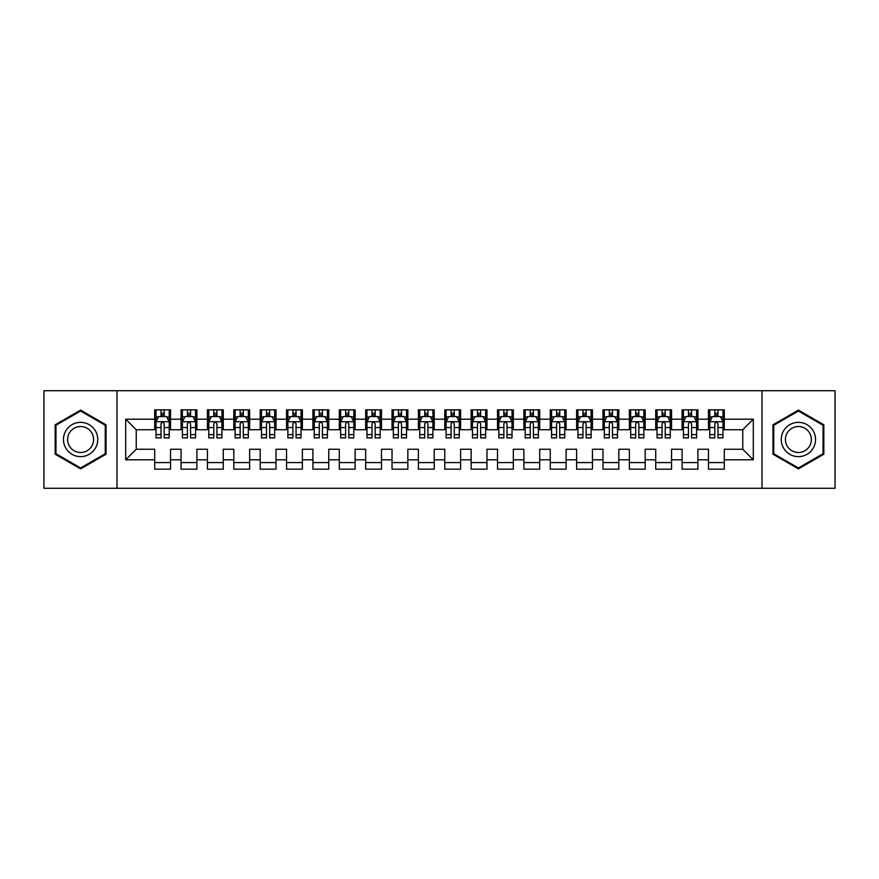 <?xml version="1.0" encoding="UTF-8"?>
<svg xmlns="http://www.w3.org/2000/svg" width="879" height="879" viewBox="0 0 879 879"><rect width="100%" height="100%" fill="white"/><g stroke="black" fill="none" stroke-linecap="round" stroke-linejoin="round"><path stroke-width="1.32" d="M762.005 488.284L835.05 488.284L835.05 390.715L762.005 390.715L762.005 488.284L116.995 488.284L116.995 390.715L43.95 390.715L43.95 488.284L116.995 488.284M762.005 390.715L116.995 390.715M125.697 459.805L125.697 419.195L154.704 419.195L154.704 429.743L136.245 429.743L136.245 449.257L125.697 459.805L154.704 459.805L154.704 469.166L170.526 469.166L170.526 459.805L181.074 459.805L181.074 469.166L196.896 469.166L196.896 459.805L207.444 459.805L207.444 469.166L223.266 469.166L223.266 459.805L233.814 459.805L233.814 469.166L249.636 469.166L249.636 459.805L260.184 459.805L260.184 469.166L276.006 469.166L276.006 459.805L286.554 459.805L286.554 469.166L302.376 469.166L302.376 459.805L312.924 459.805L312.924 469.166L328.746 469.166L328.746 459.805L339.294 459.805L339.294 469.166L355.116 469.166L355.116 459.805L365.664 459.805L365.664 469.166L381.486 469.166L381.486 459.805L392.034 459.805L392.034 469.166L407.856 469.166L407.856 459.805L418.404 459.805L418.404 469.166L434.226 469.166L434.226 459.805L444.774 459.805L444.774 469.166L460.596 469.166L460.596 459.805L471.144 459.805L471.144 469.166L486.966 469.166L486.966 459.805L497.514 459.805L497.514 469.166L513.336 469.166L513.336 459.805L523.884 459.805L523.884 469.166L539.706 469.166L539.706 459.805L550.254 459.805L550.254 469.166L566.076 469.166L566.076 459.805L576.624 459.805L576.624 469.166L592.446 469.166L592.446 459.805L602.994 459.805L602.994 469.166L618.816 469.166L618.816 459.805L629.364 459.805L629.364 469.166L645.186 469.166L645.186 459.805L655.734 459.805L655.734 469.166L671.556 469.166L671.556 459.805L682.104 459.805L682.104 469.166L697.926 469.166L697.926 459.805L708.474 459.805L708.474 469.166L724.296 469.166L724.296 449.257L742.755 449.257L742.755 429.743L724.296 429.743L724.296 419.195L753.303 419.195L753.303 459.805L724.296 459.805M724.296 419.195L724.296 409.834L708.474 409.834L708.474 419.195L697.926 419.195L697.926 409.834L682.104 409.834L682.104 419.195L671.556 419.195L671.556 409.834L655.734 409.834L655.734 419.195L645.186 419.195L645.186 409.834L629.364 409.834L629.364 419.195L618.816 419.195L618.816 409.834L602.994 409.834L602.994 419.195L592.446 419.195L592.446 409.834L576.624 409.834L576.624 419.195L566.076 419.195L566.076 409.834L550.254 409.834L550.254 419.195L539.706 419.195L539.706 409.834L523.884 409.834L523.884 419.195L513.336 419.195L513.336 409.834L497.514 409.834L497.514 419.195L486.966 419.195L486.966 409.834L471.144 409.834L471.144 419.195L460.596 419.195L460.596 409.834L444.774 409.834L444.774 419.195L434.226 419.195L434.226 409.834L418.404 409.834L418.404 419.195L407.856 419.195L407.856 409.834L392.034 409.834L392.034 419.195L381.486 419.195L381.486 409.834L365.664 409.834L365.664 419.195L355.116 419.195L355.116 409.834L339.294 409.834L339.294 419.195L328.746 419.195L328.746 409.834L312.924 409.834L312.924 419.195L302.376 419.195L302.376 409.834L286.554 409.834L286.554 419.195L276.006 419.195L276.006 409.834L260.184 409.834L260.184 419.195L249.636 419.195L249.636 409.834L233.814 409.834L233.814 419.195L223.266 419.195L223.266 409.834L207.444 409.834L207.444 419.195L196.896 419.195L196.896 409.834L181.074 409.834L181.074 419.195L170.526 419.195L170.526 409.834L154.704 409.834L154.704 419.195M697.926 459.805L697.926 449.257L708.474 449.257L708.474 459.805M753.303 419.195L742.755 429.743M671.556 459.805L671.556 449.257L682.104 449.257L682.104 459.805M708.474 419.195L708.474 429.743L697.926 429.743L697.926 419.195M645.186 459.805L645.186 449.257L655.734 449.257L655.734 459.805M682.104 419.195L682.104 429.743L671.556 429.743L671.556 419.195M618.816 459.805L618.816 449.257L629.364 449.257L629.364 459.805M655.734 419.195L655.734 429.743L645.186 429.743L645.186 419.195M592.446 459.805L592.446 449.257L602.994 449.257L602.994 459.805M629.364 419.195L629.364 429.743L618.816 429.743L618.816 419.195M566.076 459.805L566.076 449.257L576.624 449.257L576.624 459.805M602.994 419.195L602.994 429.743L592.446 429.743L592.446 419.195M539.706 459.805L539.706 449.257L550.254 449.257L550.254 459.805M576.624 419.195L576.624 429.743L566.076 429.743L566.076 419.195M513.336 459.805L513.336 449.257L523.884 449.257L523.884 459.805M550.254 419.195L550.254 429.743L539.706 429.743L539.706 419.195M486.966 459.805L486.966 449.257L497.514 449.257L497.514 459.805M523.884 419.195L523.884 429.743L513.336 429.743L513.336 419.195M460.596 459.805L460.596 449.257L471.144 449.257L471.144 459.805M497.514 419.195L497.514 429.743L486.966 429.743L486.966 419.195M434.226 459.805L434.226 449.257L444.774 449.257L444.774 459.805M471.144 419.195L471.144 429.743L460.596 429.743L460.596 419.195M407.856 459.805L407.856 449.257L418.404 449.257L418.404 459.805M444.774 419.195L444.774 429.743L434.226 429.743L434.226 419.195M381.486 459.805L381.486 449.257L392.034 449.257L392.034 459.805M418.404 419.195L418.404 429.743L407.856 429.743L407.856 419.195M355.116 459.805L355.116 449.257L365.664 449.257L365.664 459.805M392.034 419.195L392.034 429.743L381.486 429.743L381.486 419.195M328.746 459.805L328.746 449.257L339.294 449.257L339.294 459.805M365.664 419.195L365.664 429.743L355.116 429.743L355.116 419.195M302.376 459.805L302.376 449.257L312.924 449.257L312.924 459.805M339.294 419.195L339.294 429.743L328.746 429.743L328.746 419.195M276.006 459.805L276.006 449.257L286.554 449.257L286.554 459.805M312.924 419.195L312.924 429.743L302.376 429.743L302.376 419.195M249.636 459.805L249.636 449.257L260.184 449.257L260.184 459.805M286.554 419.195L286.554 429.743L276.006 429.743L276.006 419.195M223.266 459.805L223.266 449.257L233.814 449.257L233.814 459.805M260.184 419.195L260.184 429.743L249.636 429.743L249.636 419.195M196.896 459.805L196.896 449.257L207.444 449.257L207.444 459.805M233.814 419.195L233.814 429.743L223.266 429.743L223.266 419.195M170.526 459.805L170.526 449.257L181.074 449.257L181.074 459.805M207.444 419.195L207.444 429.743L196.896 429.743L196.896 419.195M136.245 449.257L154.704 449.257L154.704 459.805M181.074 419.195L181.074 429.743L170.526 429.743L170.526 419.195M708.474 416.426L709.792 416.426M722.977 416.426L724.296 416.426M682.104 416.426L683.422 416.426M696.607 416.426L697.926 416.426M655.734 416.426L657.052 416.426M670.237 416.426L671.556 416.426M629.364 416.426L630.682 416.426M643.867 416.426L645.186 416.426M602.994 416.426L604.312 416.426M617.497 416.426L618.816 416.426M576.624 416.426L577.942 416.426M591.127 416.426L592.446 416.426M550.254 416.426L551.572 416.426M564.757 416.426L566.076 416.426M523.884 416.426L525.202 416.426M538.387 416.426L539.706 416.426M497.514 416.426L498.832 416.426M512.017 416.426L513.336 416.426M471.144 416.426L472.462 416.426M485.647 416.426L486.966 416.426M444.774 416.426L446.092 416.426M459.277 416.426L460.596 416.426M418.404 416.426L419.722 416.426M432.907 416.426L434.226 416.426M392.034 416.426L393.352 416.426M406.537 416.426L407.856 416.426M365.664 416.426L366.982 416.426M380.167 416.426L381.486 416.426M339.294 416.426L340.612 416.426M353.797 416.426L355.116 416.426M312.924 416.426L314.242 416.426M327.427 416.426L328.746 416.426M286.554 416.426L287.872 416.426M301.057 416.426L302.376 416.426M260.184 416.426L261.502 416.426M274.688 416.426L276.006 416.426M233.814 416.426L235.132 416.426M248.317 416.426L249.636 416.426M207.444 416.426L208.762 416.426M221.947 416.426L223.266 416.426M181.074 416.426L182.392 416.426M195.577 416.426L196.896 416.426M154.704 416.426L156.022 416.426M169.207 416.426L170.526 416.426M154.704 462.574L170.526 462.574M181.074 462.574L196.896 462.574M207.444 462.574L223.266 462.574M233.814 462.574L249.636 462.574M260.184 462.574L276.006 462.574M286.554 462.574L302.376 462.574M312.924 462.574L328.746 462.574M339.294 462.574L355.116 462.574M365.664 462.574L381.486 462.574M392.034 462.574L407.856 462.574M418.404 462.574L434.226 462.574M444.774 462.574L460.596 462.574M471.144 462.574L486.966 462.574M497.514 462.574L513.336 462.574M523.884 462.574L539.706 462.574M550.254 462.574L566.076 462.574M576.624 462.574L592.446 462.574M602.994 462.574L618.816 462.574M629.364 462.574L645.186 462.574M655.734 462.574L671.556 462.574M682.104 462.574L697.926 462.574M708.474 462.574L724.296 462.574M125.697 419.195L136.245 429.743M742.755 449.257L753.303 459.805M106.051 424.81L80.604 410.119L55.157 424.81L55.157 454.19L80.604 468.881L106.051 454.19L106.051 424.81M772.949 424.81L772.949 454.19L798.396 468.881L823.843 454.19L823.843 424.81L798.396 410.119L772.949 424.81M164.197 413.262L161.033 413.262M169.207 434.611L164.197 434.611L164.197 437.918L169.207 437.918L169.207 421.832L166.57 416.558L158.659 416.558L156.022 421.832L156.022 437.918L161.033 437.918L161.033 434.611L156.022 434.611M156.022 421.832L156.022 409.834M169.207 421.832L169.207 409.834M161.033 416.558L161.033 409.834M164.197 409.834L164.197 416.558M164.197 434.611L164.197 423.81C163.142 421.777 162.088 421.777 161.033 423.81L161.033 434.611M164.197 416.426L161.033 416.426M190.567 413.262L187.403 413.262M195.577 434.611L190.567 434.611L190.567 437.918L195.577 437.918L195.577 421.832L192.94 416.558L185.029 416.558L182.392 421.832L182.392 437.918L187.403 437.918L187.403 434.611L182.392 434.611M182.392 421.832L182.392 409.834M195.577 421.832L195.577 409.834M187.403 416.558L187.403 409.834M190.567 409.834L190.567 416.558M190.567 434.611L190.567 423.81C189.512 421.777 188.458 421.777 187.403 423.81L187.403 434.611M190.567 416.426L187.403 416.426M216.937 413.262L213.773 413.262M221.947 434.611L216.937 434.611L216.937 437.918L221.947 437.918L221.947 421.832L219.31 416.558L211.399 416.558L208.762 421.832L208.762 437.918L213.773 437.918L213.773 434.611L208.762 434.611M208.762 421.832L208.762 409.834M221.947 421.832L221.947 409.834M213.773 416.558L213.773 409.834M216.937 409.834L216.937 416.558M216.937 434.611L216.937 423.81C215.882 421.777 214.828 421.777 213.773 423.81L213.773 434.611M216.937 416.426L213.773 416.426M95.448 430.93A17.14 17.14 0 0 0 72.034 424.656A17.14 17.14 0 0 0 65.76 448.07A17.14 17.14 0 0 0 89.175 454.344A17.14 17.14 0 0 0 95.448 430.93M91.845 433.006A12.976 12.976 0 0 0 74.111 428.26A12.976 12.976 0 0 0 69.364 445.994A12.976 12.976 0 0 0 87.098 450.74A12.976 12.976 0 0 0 91.845 433.006M80.604 467.969L55.948 453.74L55.948 425.26L80.604 411.031L105.26 425.26L105.26 453.74L80.604 467.969M813.24 430.93A17.14 17.14 0 0 0 789.825 424.656A17.14 17.14 0 0 0 783.552 448.07A17.14 17.14 0 0 0 806.966 454.344A17.14 17.14 0 0 0 813.24 430.93M809.636 433.006A12.976 12.976 0 0 0 791.902 428.26A12.976 12.976 0 0 0 787.155 445.994A12.976 12.976 0 0 0 804.889 450.74A12.976 12.976 0 0 0 809.636 433.006M798.396 467.969L773.74 453.74L773.74 425.26L798.396 411.031L823.052 425.26L823.052 453.74L798.396 467.969M243.307 413.262L240.143 413.262M248.317 434.611L243.307 434.611L243.307 437.918L248.317 437.918L248.317 421.832L245.68 416.558L237.769 416.558L235.132 421.832L235.132 437.918L240.143 437.918L240.143 434.611L235.132 434.611M235.132 421.832L235.132 409.834M248.317 421.832L248.317 409.834M240.143 416.558L240.143 409.834M243.307 409.834L243.307 416.558M243.307 434.611L243.307 423.81C242.252 421.777 241.198 421.777 240.143 423.81L240.143 434.611M243.307 416.426L240.143 416.426M269.677 413.262L266.513 413.262M274.688 434.611L269.677 434.611L269.677 437.918L274.688 437.918L274.688 421.832L272.05 416.558L264.139 416.558L261.502 421.832L261.502 437.918L266.513 437.918L266.513 434.611L261.502 434.611M261.502 421.832L261.502 409.834M274.688 421.832L274.688 409.834M266.513 416.558L266.513 409.834M269.677 409.834L269.677 416.558M269.677 434.611L269.677 423.81C268.622 421.777 267.568 421.777 266.513 423.81L266.513 434.611M269.677 416.426L266.513 416.426M296.047 413.262L292.883 413.262M301.057 434.611L296.047 434.611L296.047 437.918L301.057 437.918L301.057 421.832L298.421 416.558L290.509 416.558L287.872 421.832L287.872 437.918L292.883 437.918L292.883 434.611L287.872 434.611M287.872 421.832L287.872 409.834M301.057 421.832L301.057 409.834M292.883 416.558L292.883 409.834M296.047 409.834L296.047 416.558M296.047 434.611L296.047 423.81C294.992 421.777 293.938 421.777 292.883 423.81L292.883 434.611M296.047 416.426L292.883 416.426M322.417 413.262L319.253 413.262M327.427 434.611L322.417 434.611L322.417 437.918L327.427 437.918L327.427 421.832L324.791 416.558L316.879 416.558L314.242 421.832L314.242 437.918L319.253 437.918L319.253 434.611L314.242 434.611M314.242 421.832L314.242 409.834M327.427 421.832L327.427 409.834M319.253 416.558L319.253 409.834M322.417 409.834L322.417 416.558M322.417 434.611L322.417 423.81C321.362 421.777 320.308 421.777 319.253 423.81L319.253 434.611M322.417 416.426L319.253 416.426M348.787 413.262L345.623 413.262M353.797 434.611L348.787 434.611L348.787 437.918L353.797 437.918L353.797 421.832L351.161 416.558L343.249 416.558L340.612 421.832L340.612 437.918L345.623 437.918L345.623 434.611L340.612 434.611M340.612 421.832L340.612 409.834M353.797 421.832L353.797 409.834M345.623 416.558L345.623 409.834M348.787 409.834L348.787 416.558M348.787 434.611L348.787 423.81C347.732 421.777 346.678 421.777 345.623 423.81L345.623 434.611M348.787 416.426L345.623 416.426M375.157 413.262L371.993 413.262M380.167 434.611L375.157 434.611L375.157 437.918L380.167 437.918L380.167 421.832L377.53 416.558L369.619 416.558L366.982 421.832L366.982 437.918L371.993 437.918L371.993 434.611L366.982 434.611M366.982 421.832L366.982 409.834M380.167 421.832L380.167 409.834M371.993 416.558L371.993 409.834M375.157 409.834L375.157 416.558M375.157 434.611L375.157 423.81C374.102 421.777 373.048 421.777 371.993 423.81L371.993 434.611M375.157 416.426L371.993 416.426M401.527 413.262L398.363 413.262M406.537 434.611L401.527 434.611L401.527 437.918L406.537 437.918L406.537 421.832L403.9 416.558L395.989 416.558L393.352 421.832L393.352 437.918L398.363 437.918L398.363 434.611L393.352 434.611M393.352 421.832L393.352 409.834M406.537 421.832L406.537 409.834M398.363 416.558L398.363 409.834M401.527 409.834L401.527 416.558M401.527 434.611L401.527 423.81C400.472 421.777 399.418 421.777 398.363 423.81L398.363 434.611M401.527 416.426L398.363 416.426M427.897 413.262L424.733 413.262M432.907 434.611L427.897 434.611L427.897 437.918L432.907 437.918L432.907 421.832L430.27 416.558L422.359 416.558L419.722 421.832L419.722 437.918L424.733 437.918L424.733 434.611L419.722 434.611M419.722 421.832L419.722 409.834M432.907 421.832L432.907 409.834M424.733 416.558L424.733 409.834M427.897 409.834L427.897 416.558M427.897 434.611L427.897 423.81C426.842 421.777 425.788 421.777 424.733 423.81L424.733 434.611M427.897 416.426L424.733 416.426M454.267 413.262L451.103 413.262M459.277 434.611L454.267 434.611L454.267 437.918L459.277 437.918L459.277 421.832L456.64 416.558L448.729 416.558L446.092 421.832L446.092 437.918L451.103 437.918L451.103 434.611L446.092 434.611M446.092 421.832L446.092 409.834M459.277 421.832L459.277 409.834M451.103 416.558L451.103 409.834M454.267 409.834L454.267 416.558M454.267 434.611L454.267 423.81C453.212 421.777 452.158 421.777 451.103 423.81L451.103 434.611M454.267 416.426L451.103 416.426M480.637 413.262L477.473 413.262M485.647 434.611L480.637 434.611L480.637 437.918L485.647 437.918L485.647 421.832L483.01 416.558L475.099 416.558L472.462 421.832L472.462 437.918L477.473 437.918L477.473 434.611L472.462 434.611M472.462 421.832L472.462 409.834M485.647 421.832L485.647 409.834M477.473 416.558L477.473 409.834M480.637 409.834L480.637 416.558M480.637 434.611L480.637 423.81C479.582 421.777 478.528 421.777 477.473 423.81L477.473 434.611M480.637 416.426L477.473 416.426M507.007 413.262L503.843 413.262M512.017 434.611L507.007 434.611L507.007 437.918L512.017 437.918L512.017 421.832L509.38 416.558L501.469 416.558L498.832 421.832L498.832 437.918L503.843 437.918L503.843 434.611L498.832 434.611M498.832 421.832L498.832 409.834M512.017 421.832L512.017 409.834M503.843 416.558L503.843 409.834M507.007 409.834L507.007 416.558M507.007 434.611L507.007 423.81C505.952 421.777 504.898 421.777 503.843 423.81L503.843 434.611M507.007 416.426L503.843 416.426M533.377 413.262L530.213 413.262M538.387 434.611L533.377 434.611L533.377 437.918L538.387 437.918L538.387 421.832L535.75 416.558L527.839 416.558L525.202 421.832L525.202 437.918L530.213 437.918L530.213 434.611L525.202 434.611M525.202 421.832L525.202 409.834M538.387 421.832L538.387 409.834M530.213 416.558L530.213 409.834M533.377 409.834L533.377 416.558M533.377 434.611L533.377 423.81C532.322 421.777 531.268 421.777 530.213 423.81L530.213 434.611M533.377 416.426L530.213 416.426M559.747 413.262L556.583 413.262M564.757 434.611L559.747 434.611L559.747 437.918L564.757 437.918L564.757 421.832L562.12 416.558L554.209 416.558L551.572 421.832L551.572 437.918L556.583 437.918L556.583 434.611L551.572 434.611M551.572 421.832L551.572 409.834M564.757 421.832L564.757 409.834M556.583 416.558L556.583 409.834M559.747 409.834L559.747 416.558M559.747 434.611L559.747 423.81C558.692 421.777 557.638 421.777 556.583 423.81L556.583 434.611M559.747 416.426L556.583 416.426M586.117 413.262L582.953 413.262M591.127 434.611L586.117 434.611L586.117 437.918L591.127 437.918L591.127 421.832L588.49 416.558L580.579 416.558L577.942 421.832L577.942 437.918L582.953 437.918L582.953 434.611L577.942 434.611M577.942 421.832L577.942 409.834M591.127 421.832L591.127 409.834M582.953 416.558L582.953 409.834M586.117 409.834L586.117 416.558M586.117 434.611L586.117 423.81C585.062 421.777 584.008 421.777 582.953 423.81L582.953 434.611M586.117 416.426L582.953 416.426M612.487 413.262L609.323 413.262M617.497 434.611L612.487 434.611L612.487 437.918L617.497 437.918L617.497 421.832L614.861 416.558L606.949 416.558L604.312 421.832L604.312 437.918L609.323 437.918L609.323 434.611L604.312 434.611M604.312 421.832L604.312 409.834M617.497 421.832L617.497 409.834M609.323 416.558L609.323 409.834M612.487 409.834L612.487 416.558M612.487 434.611L612.487 423.81C611.432 421.777 610.378 421.777 609.323 423.81L609.323 434.611M612.487 416.426L609.323 416.426M638.857 413.262L635.693 413.262M643.867 434.611L638.857 434.611L638.857 437.918L643.867 437.918L643.867 421.832L641.231 416.558L633.319 416.558L630.682 421.832L630.682 437.918L635.693 437.918L635.693 434.611L630.682 434.611M630.682 421.832L630.682 409.834M643.867 421.832L643.867 409.834M635.693 416.558L635.693 409.834M638.857 409.834L638.857 416.558M638.857 434.611L638.857 423.81C637.802 421.777 636.748 421.777 635.693 423.81L635.693 434.611M638.857 416.426L635.693 416.426M665.227 413.262L662.063 413.262M670.237 434.611L665.227 434.611L665.227 437.918L670.237 437.918L670.237 421.832L667.601 416.558L659.689 416.558L657.052 421.832L657.052 437.918L662.063 437.918L662.063 434.611L657.052 434.611M657.052 421.832L657.052 409.834M670.237 421.832L670.237 409.834M662.063 416.558L662.063 409.834M665.227 409.834L665.227 416.558M665.227 434.611L665.227 423.81C664.172 421.777 663.118 421.777 662.063 423.81L662.063 434.611M665.227 416.426L662.063 416.426M691.597 413.262L688.433 413.262M696.607 434.611L691.597 434.611L691.597 437.918L696.607 437.918L696.607 421.832L693.97 416.558L686.059 416.558L683.422 421.832L683.422 437.918L688.433 437.918L688.433 434.611L683.422 434.611M683.422 421.832L683.422 409.834M696.607 421.832L696.607 409.834M688.433 416.558L688.433 409.834M691.597 409.834L691.597 416.558M691.597 434.611L691.597 423.81C690.542 421.777 689.488 421.777 688.433 423.81L688.433 434.611M691.597 416.426L688.433 416.426M717.967 413.262L714.803 413.262M722.977 434.611L717.967 434.611L717.967 437.918L722.977 437.918L722.977 421.832L720.34 416.558L712.429 416.558L709.792 421.832L709.792 437.918L714.803 437.918L714.803 434.611L709.792 434.611M709.792 421.832L709.792 409.834M722.977 421.832L722.977 409.834M714.803 416.558L714.803 409.834M717.967 409.834L717.967 416.558M717.967 434.611L717.967 423.81C716.912 421.777 715.858 421.777 714.803 423.81L714.803 434.611M717.967 416.426L714.803 416.426M169.142 421.7L156.088 421.7M156.022 416.877L158.506 416.877M166.724 416.877L169.207 416.877M161.033 427.546L156.022 427.546M169.207 427.546L164.197 427.546M164.197 414.943L161.033 414.943M195.512 421.7L182.458 421.7M182.392 416.877L184.876 416.877M193.094 416.877L195.577 416.877M187.403 427.546L182.392 427.546M195.577 427.546L190.567 427.546M190.567 414.943L187.403 414.943M221.882 421.7L208.828 421.7M208.762 416.877L211.246 416.877M219.464 416.877L221.947 416.877M213.773 427.546L208.762 427.546M221.947 427.546L216.937 427.546M216.937 414.943L213.773 414.943M248.252 421.7L235.198 421.7M235.132 416.877L237.616 416.877M245.834 416.877L248.317 416.877M240.143 427.546L235.132 427.546M248.317 427.546L243.307 427.546M243.307 414.943L240.143 414.943M274.622 421.7L261.568 421.7M261.502 416.877L263.986 416.877M272.204 416.877L274.688 416.877M266.513 427.546L261.502 427.546M274.688 427.546L269.677 427.546M269.677 414.943L266.513 414.943M300.992 421.7L287.938 421.7M287.872 416.877L290.356 416.877M298.574 416.877L301.057 416.877M292.883 427.546L287.872 427.546M301.057 427.546L296.047 427.546M296.047 414.943L292.883 414.943M327.362 421.7L314.308 421.7M314.242 416.877L316.726 416.877M324.944 416.877L327.427 416.877M319.253 427.546L314.242 427.546M327.427 427.546L322.417 427.546M322.417 414.943L319.253 414.943M353.732 421.7L340.678 421.7M340.612 416.877L343.096 416.877M351.314 416.877L353.797 416.877M345.623 427.546L340.612 427.546M353.797 427.546L348.787 427.546M348.787 414.943L345.623 414.943M380.102 421.7L367.048 421.7M366.982 416.877L369.466 416.877M377.684 416.877L380.167 416.877M371.993 427.546L366.982 427.546M380.167 427.546L375.157 427.546M375.157 414.943L371.993 414.943M406.472 421.7L393.418 421.7M393.352 416.877L395.836 416.877M404.054 416.877L406.537 416.877M398.363 427.546L393.352 427.546M406.537 427.546L401.527 427.546M401.527 414.943L398.363 414.943M432.842 421.7L419.788 421.7M419.722 416.877L422.206 416.877M430.424 416.877L432.907 416.877M424.733 427.546L419.722 427.546M432.907 427.546L427.897 427.546M427.897 414.943L424.733 414.943M459.212 421.7L446.158 421.7M446.092 416.877L448.576 416.877M456.794 416.877L459.277 416.877M451.103 427.546L446.092 427.546M459.277 427.546L454.267 427.546M454.267 414.943L451.103 414.943M485.582 421.7L472.528 421.7M472.462 416.877L474.946 416.877M483.164 416.877L485.647 416.877M477.473 427.546L472.462 427.546M485.647 427.546L480.637 427.546M480.637 414.943L477.473 414.943M511.952 421.7L498.898 421.7M498.832 416.877L501.316 416.877M509.534 416.877L512.017 416.877M503.843 427.546L498.832 427.546M512.017 427.546L507.007 427.546M507.007 414.943L503.843 414.943M538.322 421.7L525.268 421.7M525.202 416.877L527.686 416.877M535.904 416.877L538.387 416.877M530.213 427.546L525.202 427.546M538.387 427.546L533.377 427.546M533.377 414.943L530.213 414.943M564.692 421.7L551.638 421.7M551.572 416.877L554.056 416.877M562.274 416.877L564.757 416.877M556.583 427.546L551.572 427.546M564.757 427.546L559.747 427.546M559.747 414.943L556.583 414.943M591.062 421.7L578.008 421.7M577.942 416.877L580.426 416.877M588.644 416.877L591.127 416.877M582.953 427.546L577.942 427.546M591.127 427.546L586.117 427.546M586.117 414.943L582.953 414.943M617.432 421.7L604.378 421.7M604.312 416.877L606.796 416.877M615.014 416.877L617.497 416.877M609.323 427.546L604.312 427.546M617.497 427.546L612.487 427.546M612.487 414.943L609.323 414.943M643.802 421.7L630.748 421.7M630.682 416.877L633.166 416.877M641.384 416.877L643.867 416.877M635.693 427.546L630.682 427.546M643.867 427.546L638.857 427.546M638.857 414.943L635.693 414.943M670.172 421.7L657.118 421.7M657.052 416.877L659.536 416.877M667.754 416.877L670.237 416.877M662.063 427.546L657.052 427.546M670.237 427.546L665.227 427.546M665.227 414.943L662.063 414.943M696.542 421.7L683.488 421.7M683.422 416.877L685.906 416.877M694.124 416.877L696.607 416.877M688.433 427.546L683.422 427.546M696.607 427.546L691.597 427.546M691.597 414.943L688.433 414.943M722.912 421.7L709.858 421.7M709.792 416.877L712.276 416.877M720.494 416.877L722.977 416.877M714.803 427.546L709.792 427.546M722.977 427.546L717.967 427.546M717.967 414.943L714.803 414.943"/></g></svg>
